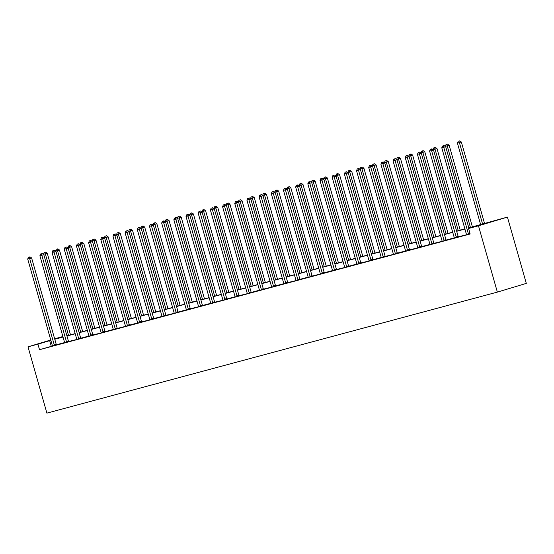 <?xml version="1.0" encoding="UTF-8"?>
<svg xmlns="http://www.w3.org/2000/svg" width="554" height="554" viewBox="0 0 554 554"><rect width="100%" height="100%" fill="white"/><g stroke="black" fill="none" stroke-linecap="round" stroke-linejoin="round"><path stroke-width="0.83" d="M468.809 227.853L507.416 217.099L526.3 283.399L497.36 292.103L46.903 413.125L28.019 346.832L37.935 344.166L39.507 349.692L470.138 233.996L468.566 228.47L480.297 224.938L468.857 228.013M54.645 338.819L62.886 336.534M466.454 234.799L458.317 236.793M454.273 237.881L446.136 240.062M442.099 241.343L433.962 243.338M429.918 244.425L421.781 246.606M417.737 247.887L409.6 249.882M405.563 250.969L397.426 253.15M393.382 254.431L385.245 256.426M381.2 257.513L373.064 259.694M369.026 260.976L360.889 262.97M356.845 264.057L348.708 266.239M344.664 267.52L336.527 269.514M332.483 270.601L324.353 272.783M320.309 274.064L312.172 276.058M308.128 277.145L299.991 279.327M295.954 280.608L287.817 282.602M283.773 283.69L275.636 285.871M271.592 287.152L263.455 289.146M259.411 290.234L251.281 292.415M247.236 293.696L239.099 295.691M235.055 296.778L226.918 298.959M222.874 300.24L214.737 302.235M210.7 303.322L202.563 305.503M198.519 306.784L190.382 308.779M186.338 309.866L178.201 312.047M174.164 313.329L166.027 315.323M161.983 316.41L153.846 318.592M149.802 319.873L141.665 321.867M137.627 322.954L129.491 325.136M125.446 326.417L117.309 328.411M113.265 329.498L105.128 331.68M101.091 332.961L92.954 334.955M88.91 336.043L80.773 338.224M76.729 339.505L68.592 341.499M64.555 342.587L56.418 344.768M52.374 346.049L39.507 349.692M52.374 346.015L56.487 344.886M64.555 342.739L68.668 341.61M76.729 339.47L80.842 338.342M88.91 336.195L93.024 335.066M101.091 332.926L105.205 331.798M113.265 329.651L117.379 328.522M125.446 326.382L129.56 325.253M137.627 323.107L141.741 321.978M149.802 319.838L153.915 318.709M161.983 316.563L166.096 315.434M174.164 313.294L178.277 312.165M186.338 310.018L190.451 308.89M198.519 306.75L202.632 305.621M210.7 303.474L214.814 302.346M222.874 300.206L226.988 299.077M235.055 296.93L239.169 295.801M247.236 293.662L251.35 292.533M259.411 290.386L263.524 289.257M271.592 287.117L275.705 285.989M283.773 283.842L287.886 282.713M295.954 280.573L300.06 279.445M308.128 277.298L312.241 276.169M320.309 274.029L324.422 272.9M332.49 270.754L336.597 269.625M344.664 267.485L348.778 266.356M356.845 264.21L360.959 263.081M369.026 260.941L373.133 259.812M381.2 257.665L385.314 256.537M393.382 254.397L397.495 253.268M405.563 251.121L409.669 249.993M417.737 247.853L421.85 246.724M429.918 244.577L434.031 243.448M442.099 241.309L446.205 240.18M454.273 238.033L458.387 236.904M466.454 234.764L470.09 233.816M468.566 228.47L478.476 225.803L497.36 292.103M478.476 225.803L507.416 217.099M62.921 336.652L55.137 338.993L62.983 336.88M66.909 335.828L75.164 333.612M79.084 332.559L87.338 330.336M91.265 329.284L99.519 327.068M103.446 326.015L111.7 323.792M115.62 322.74L123.874 320.524M127.801 319.471L136.055 317.248M139.982 316.196L148.237 313.979M152.156 312.927L160.411 310.704M164.337 309.651L172.592 307.435M176.518 306.383L184.773 304.16M188.692 303.107L196.947 300.891M200.873 299.839L209.128 297.616M213.055 296.563L221.309 294.347M225.229 293.295L233.49 291.072M237.41 290.019L245.664 287.803M249.591 286.75L257.845 284.527M261.765 283.475L270.027 281.259M273.946 280.206L282.201 277.983M286.127 276.931L294.382 274.715M298.301 273.662L306.563 271.439M310.482 270.387L318.737 268.171M322.663 267.118L330.918 264.895M334.838 263.843L343.099 261.627M347.019 260.574L355.273 258.351M359.2 257.298L367.454 255.082M371.381 254.03L379.635 251.807M383.555 250.754L391.81 248.538M395.736 247.486L403.991 245.263M407.917 244.21L416.172 241.994M420.091 240.942L428.346 238.719M432.272 237.666L440.527 235.45M444.453 234.397L452.708 232.174M456.628 231.122L464.882 228.906M50.76 339.99L28.019 346.832M50.85 340.315L37.935 344.166M464.931 229.072L456.676 231.288M452.75 232.341L444.495 234.557M440.575 235.616L432.321 237.832M428.394 238.885L420.14 241.101M416.213 242.16L407.959 244.376M404.039 245.429L395.785 247.645M391.858 248.704L383.603 250.92M379.677 251.973L371.422 254.189M367.503 255.249L359.248 257.465M355.322 258.517L347.067 260.733M343.141 261.793L334.886 264.009M330.967 265.061L322.712 267.277M318.785 268.337L310.531 270.553M306.604 271.605L298.35 273.821M294.43 274.874L286.176 277.097M282.249 278.15L273.995 280.366M270.068 281.418L261.813 283.641M257.894 284.694L249.632 286.91M245.713 287.962L237.458 290.185M233.532 291.238L225.277 293.454M221.358 294.506L213.096 296.729M209.177 297.782L200.922 299.998M196.995 301.051L188.741 303.273M184.821 304.326L176.56 306.542M172.64 307.595L164.386 309.818M160.459 310.87L152.205 313.086M148.285 314.139L140.023 316.362M136.104 317.414L127.849 319.63M123.923 320.683L115.668 322.906M111.749 323.958L103.487 326.174M99.568 327.227L91.313 329.45M87.387 330.503L79.132 332.719M75.206 333.771L66.951 335.994M63.031 337.047L54.777 339.263M51.238 346.16L49.666 340.641M54.264 344.927L56.217 344.339L31.606 257.935L29.653 258.524L54.264 344.927A1.15 0.81 -106.7 0 0 54.437 345.322L54.527 345.474M29.244 257.063L30.027 256.827L28.462 257.278L29.244 257.063L29.653 258.524L27.7 259.043L52.311 345.447A1.15 0.81 -106.7 0 1 52.374 345.876M56.217 344.339A1.15 0.81 -106.7 0 0 56.397 344.733L56.508 344.92M31.606 257.935L30.027 256.827M28.462 257.278L27.7 259.043M70.503 334.865L47.249 253.226L43.344 254.355L44.105 252.569L45.67 252.125L44.105 252.569M68.53 335.392L44.888 252.361M45.67 252.125L47.249 253.226M66.445 341.652L68.398 341.063L43.787 254.66L41.834 255.249L66.445 341.652A1.15 0.81 -106.7 0 0 66.618 342.053L66.709 342.199M41.425 253.794L42.208 253.559L40.643 254.002L41.425 253.794L41.834 255.249L39.881 255.775L64.493 342.178A1.15 0.81 -106.7 0 1 64.555 342.607L64.555 342.781M68.398 341.063A1.15 0.81 -106.7 0 0 68.571 341.465L68.689 341.645M43.787 254.66L42.208 253.559M40.643 254.002L39.881 255.775M78.62 338.383L80.579 337.795L55.968 251.391L54.008 251.98L78.62 338.383A1.15 0.81 -106.7 0 0 78.8 338.778L78.89 338.93M53.6 250.519L54.382 250.283L52.824 250.733L53.6 250.519L54.008 251.98L52.055 252.499L76.674 338.903A1.15 0.81 -106.7 0 1 76.729 339.332M80.579 337.795A1.15 0.81 -106.7 0 0 80.752 338.189L80.863 338.376M55.968 251.391L54.382 250.283M52.824 250.733L52.055 252.499M82.684 331.59L59.43 249.958L55.525 251.08M80.711 332.123L57.062 249.085L57.845 248.85L57.062 249.085M55.518 251.066L56.286 249.3M57.845 248.85L59.43 249.958M94.859 328.321L71.605 246.682L67.706 247.811L68.461 246.024L70.026 245.581L68.461 246.024M92.892 328.847L69.243 245.817M70.026 245.581L71.605 246.682M90.801 335.108L92.753 334.519L68.142 248.116L66.189 248.704L90.801 335.108A1.15 0.81 -106.7 0 0 90.974 335.509L91.071 335.655M65.781 247.25L66.563 247.015L64.998 247.458L65.781 247.25L66.189 248.704L64.236 249.231L88.848 335.634A1.15 0.81 -106.7 0 1 88.91 336.063L88.91 336.236M92.753 334.519A1.15 0.81 -106.7 0 0 92.933 334.921L93.044 335.101M68.142 248.116L66.563 247.015M64.998 247.458L64.236 249.231M102.982 331.839L104.935 331.25L80.323 244.847L78.37 245.436L102.982 331.839A1.15 0.81 -106.7 0 0 103.155 332.234L103.245 332.386M77.962 243.975L78.744 243.739L77.179 244.189L77.962 243.975L78.37 245.436L76.417 245.955L101.029 332.358A1.15 0.81 -106.7 0 1 101.091 332.788M104.935 331.25A1.15 0.81 -106.7 0 0 105.108 331.645L105.225 331.832M80.323 244.847L78.744 243.739M77.179 244.189L76.417 245.955M115.156 328.564L117.116 327.975L92.504 241.572L90.544 242.16L115.156 328.564A1.15 0.81 -106.7 0 0 115.336 328.965L115.426 329.111M90.136 240.706L90.918 240.471L89.36 240.914L90.136 240.706L90.544 242.16L88.592 242.687L113.21 329.09A1.15 0.81 -106.7 0 1 113.265 329.519L113.265 329.692M117.116 327.975A1.15 0.81 -106.7 0 0 117.289 328.377L117.4 328.557M92.504 241.572L90.918 240.471M89.36 240.914L88.592 242.687M107.04 325.046L83.786 243.414L79.88 244.536L80.642 242.756L82.207 242.306L80.642 242.756M105.066 325.579L81.424 242.541M82.207 242.306L83.786 243.414M119.221 321.777L95.967 240.138L92.061 241.267L92.823 239.48L94.381 239.037L92.823 239.48M117.247 322.303L93.598 239.273M94.381 239.037L95.967 240.138M131.395 318.502L108.141 236.87L104.242 237.991M129.428 319.035L105.779 235.997L106.562 235.762L105.779 235.997M104.235 237.978L104.997 236.212M106.562 235.762L108.141 236.87M127.337 325.295L129.29 324.706L104.678 238.303L102.725 238.892L127.337 325.295A1.15 0.81 -106.7 0 0 127.51 325.69L127.607 325.842M102.317 237.431L103.099 237.195L101.534 237.645L102.317 237.431L102.725 238.892L100.773 239.411L125.384 325.814A1.15 0.81 -106.7 0 1 125.446 326.244M129.29 324.706A1.15 0.81 -106.7 0 0 129.47 325.101L129.581 325.288M104.678 238.303L103.099 237.195M101.534 237.645L100.773 239.411M143.576 315.233L120.322 233.594L116.416 234.723L117.178 232.936L118.743 232.493L117.178 232.936M141.602 315.759L117.96 232.728M118.743 232.493L120.322 233.594M139.518 322.019L141.471 321.431L116.859 235.028L114.907 235.616L139.518 322.019A1.15 0.81 -106.7 0 0 139.691 322.421L139.781 322.567M114.498 234.162L115.28 233.927L113.715 234.37L114.498 234.162L114.907 235.616L112.954 236.143L137.565 322.546A1.15 0.81 -106.7 0 1 137.627 322.975L137.627 323.148M141.471 321.431A1.15 0.81 -106.7 0 0 141.644 321.832L141.762 322.012M116.859 235.028L115.28 233.927M113.715 234.37L112.954 236.143M155.757 311.957L132.503 230.326L128.597 231.447L129.359 229.668L130.917 229.218L129.359 229.668M153.783 312.491L130.135 229.453M130.917 229.218L132.503 230.326M151.692 318.751L153.652 318.162L129.04 231.759L127.081 232.348L151.692 318.751A1.15 0.81 -106.7 0 0 151.872 319.146L151.962 319.298M126.672 230.886L127.455 230.651L125.897 231.101L126.672 230.886L127.081 232.348L125.128 232.867L149.746 319.27A1.15 0.81 -106.7 0 1 149.802 319.7M153.652 318.162A1.15 0.81 -106.7 0 0 153.825 318.557L153.936 318.744M129.04 231.759L127.455 230.651M125.897 231.101L125.128 232.867M167.931 308.689L144.677 227.05L140.778 228.179L141.533 226.392L143.098 225.949L141.533 226.392M165.965 309.215L142.316 226.184M143.098 225.949L144.677 227.05M163.873 315.475L165.826 314.887L141.215 228.483L139.262 229.072L163.873 315.475A1.15 0.81 -106.7 0 0 164.046 315.877L164.143 316.022M138.853 227.618L139.636 227.382L138.071 227.826L138.853 227.618L139.262 229.072L137.309 229.598L161.92 316.002A1.15 0.81 -106.7 0 1 161.983 316.431L161.983 316.604M165.826 314.887A1.15 0.81 -106.7 0 0 166.006 315.288L166.117 315.468M141.215 228.483L139.636 227.382M138.071 227.826L137.309 229.598M180.112 305.413L156.858 223.781L152.952 224.903L153.714 223.124L155.279 222.673L153.714 223.124M178.139 305.947L154.497 222.909M155.279 222.673L156.858 223.781M176.054 312.207L178.007 311.618L153.396 225.215L151.443 225.803L176.054 312.207A1.15 0.81 -106.7 0 0 176.227 312.601L176.317 312.754M151.034 224.342L151.817 224.107L150.252 224.557L151.034 224.342L151.443 225.803L149.49 226.323L174.101 312.726A1.15 0.81 -106.7 0 1 174.164 313.155M178.007 311.618A1.15 0.81 -106.7 0 0 178.18 312.013L178.298 312.2M153.396 225.215L151.817 224.107M150.252 224.557L149.49 226.323M192.293 302.145L169.039 220.506L165.134 221.635L165.895 219.848L167.453 219.405L165.895 219.848M190.32 302.671L166.671 219.64M167.453 219.405L169.039 220.506M188.228 308.931L190.188 308.343L165.577 221.939L163.617 222.528L188.228 308.931A1.15 0.81 -106.7 0 0 188.408 309.333L188.499 309.478M163.208 221.074L163.991 220.838L162.433 221.281L163.208 221.074L163.617 222.528L161.664 223.054L186.282 309.457A1.15 0.81 -106.7 0 1 186.338 309.887L186.338 310.06M190.188 308.343A1.15 0.81 -106.7 0 0 190.361 308.744L190.472 308.924M165.577 221.939L163.991 220.838M162.433 221.281L161.664 223.054M204.468 298.869L181.213 217.237L177.315 218.359L178.069 216.579L179.634 216.129L178.069 216.579M202.501 299.402L178.852 216.365M179.634 216.129L181.213 217.237M200.409 305.663L202.362 305.074L177.751 218.671L175.798 219.259L200.409 305.663A1.15 0.81 -106.7 0 0 200.583 306.057L200.68 306.21M175.389 217.798L176.172 217.563L174.607 218.013L175.389 217.798L175.798 219.259L173.845 219.779L198.457 306.182A1.15 0.81 -106.7 0 1 198.519 306.611M202.362 305.074A1.15 0.81 -106.7 0 0 202.542 305.469L202.653 305.656M177.751 218.671L176.172 217.563M174.607 218.013L173.845 219.779M216.649 295.601L193.394 213.962L189.489 215.091L190.251 213.304L191.816 212.861L190.251 213.304M214.675 296.127L191.033 213.096M191.816 212.861L193.394 213.962M212.591 302.387L214.543 301.798L189.932 215.395L187.979 215.984L212.591 302.387A1.15 0.81 -106.7 0 0 212.764 302.789L212.854 302.934M187.571 214.53L188.353 214.294L186.788 214.737L187.571 214.53L187.979 215.984L186.026 216.51L210.638 302.913A1.15 0.81 -106.7 0 1 210.7 303.343L210.7 303.516M214.543 301.798A1.15 0.81 -106.7 0 0 214.717 302.2L214.834 302.38M189.932 215.395L188.353 214.294M186.788 214.737L186.026 216.51M228.83 292.325L205.576 210.693L201.67 211.815L202.432 210.035L203.99 209.585L202.432 210.035M226.856 292.858L203.207 209.821M203.99 209.585L205.576 210.693M224.765 299.118L226.724 298.53L202.113 212.127L200.153 212.715L224.765 299.118A1.15 0.81 -106.7 0 0 224.945 299.513L225.035 299.666M199.745 211.254L200.527 211.019L198.969 211.469L199.745 211.254L200.153 212.715L198.2 213.235L222.819 299.638A1.15 0.81 -106.7 0 1 222.874 300.067M226.724 298.53A1.15 0.81 -106.7 0 0 226.898 298.925L227.008 299.112M202.113 212.127L200.527 211.019M198.969 211.469L198.2 213.235M241.004 289.056L217.75 207.418L213.851 208.546L214.606 206.76L216.171 206.317L214.606 206.76M239.037 289.583L215.388 206.552M216.171 206.317L217.75 207.418M236.946 295.843L238.899 295.254L214.287 208.851L212.334 209.44L236.946 295.843A1.15 0.81 -106.7 0 0 237.119 296.245L237.216 296.39M211.926 207.985L212.708 207.75L211.143 208.193L211.926 207.985L212.334 209.44L210.382 209.966L234.993 296.369A1.15 0.81 -106.7 0 1 235.055 296.799L235.055 296.972M238.899 295.254A1.15 0.81 -106.7 0 0 239.079 295.656L239.189 295.836M214.287 208.851L212.708 207.75M211.143 208.193L210.382 209.966M253.185 285.781L229.931 204.149L226.025 205.271L226.787 203.491L228.352 203.041L226.787 203.491M251.211 286.314L227.569 203.276M228.352 203.041L229.931 204.149M249.127 292.574L251.08 291.986L226.468 205.582L224.515 206.171L249.127 292.574A1.15 0.81 -106.7 0 0 249.3 292.969L249.39 293.121M224.107 204.71L224.889 204.474L223.324 204.925L224.107 204.71L224.515 206.171L222.563 206.69L247.174 293.094A1.15 0.81 -106.7 0 1 247.236 293.523M251.08 291.986A1.15 0.81 -106.7 0 0 251.253 292.38L251.371 292.567M226.468 205.582L224.889 204.474M223.324 204.925L222.563 206.69M265.366 282.512L242.112 200.873L238.206 202.002M263.392 283.039L239.743 200.008L240.526 199.772L239.743 200.008M238.199 201.988L238.968 200.216M240.526 199.772L242.112 200.873M261.308 289.299L263.261 288.71L238.649 202.307L236.69 202.896L261.308 289.299A1.15 0.81 -106.7 0 0 261.481 289.7L261.571 289.846M236.281 201.441L237.064 201.206L235.505 201.649L236.281 201.441L236.69 202.896L234.737 203.422L259.355 289.825A1.15 0.81 -106.7 0 1 259.411 290.254L259.411 290.428M263.261 288.71A1.15 0.81 -106.7 0 0 263.434 289.112L263.545 289.292M238.649 202.307L237.064 201.206M235.505 201.649L234.737 203.422M277.54 279.237L254.286 197.605L250.387 198.727L251.142 196.947L252.707 196.497L251.142 196.947M275.573 279.77L251.925 196.732M252.707 196.497L254.286 197.605M273.482 286.03L275.442 285.442L250.823 199.038L248.871 199.627L273.482 286.03A1.15 0.81 -106.7 0 0 273.655 286.425L273.752 286.577M248.462 198.166L249.245 197.93L247.68 198.38L248.462 198.166L248.871 199.627L246.918 200.146L271.529 286.55A1.15 0.81 -106.7 0 1 271.592 286.979M275.442 285.442A1.15 0.81 -106.7 0 0 275.615 285.836L275.726 286.023M250.823 199.038L249.245 197.93M247.68 198.38L246.918 200.146M289.721 275.968L266.467 194.329L262.561 195.458L263.323 193.671L264.888 193.228L263.323 193.671M287.748 276.494L264.106 193.464M264.888 193.228L266.467 194.329M285.663 282.755L287.616 282.166L263.005 195.763L261.052 196.351L285.663 282.755A1.15 0.81 -106.7 0 0 285.836 283.156L285.926 283.302M260.643 194.897L261.426 194.662L259.861 195.105L260.643 194.897L261.052 196.351L259.099 196.878L283.71 283.281A1.15 0.81 -106.7 0 1 283.773 283.71L283.773 283.883M287.616 282.166A1.15 0.81 -106.7 0 0 287.789 282.568L287.907 282.748M263.005 195.763L261.426 194.662M259.861 195.105L259.099 196.878M301.902 272.693L278.648 191.061L274.742 192.183L275.504 190.403L277.062 189.953L275.504 190.403M299.929 273.226L276.28 190.188M277.062 189.953L278.648 191.061M297.844 279.486L299.797 278.897L275.186 192.494L273.226 193.083L297.844 279.486A1.15 0.81 -106.7 0 0 298.017 279.881L298.107 280.033M272.817 191.622L273.6 191.386L272.042 191.836L272.817 191.622L273.226 193.083L271.273 193.602L295.891 280.005A1.15 0.81 -106.7 0 1 295.954 280.435M299.797 278.897A1.15 0.81 -106.7 0 0 299.97 279.292L300.081 279.479M275.186 192.494L273.6 191.386M272.042 191.836L271.273 193.602M314.076 269.424L290.822 187.785L286.924 188.914M312.11 269.95L288.461 186.92L289.243 186.684L288.461 186.92M286.917 188.9L287.678 187.127M289.243 186.684L290.822 187.785M310.018 276.211L311.978 275.622L287.36 189.219L285.407 189.807L310.018 276.211A1.15 0.81 -106.7 0 0 310.192 276.612L310.288 276.758M284.998 188.353L285.781 188.118L284.216 188.561L284.998 188.353L285.407 189.807L283.454 190.334L308.066 276.737A1.15 0.81 -106.7 0 1 308.128 277.166L308.128 277.339M311.978 275.622A1.15 0.81 -106.7 0 0 312.151 276.024L312.262 276.204M287.36 189.219L285.781 188.118M284.216 188.561L283.454 190.334M326.258 266.149L303.003 184.517L299.098 185.638L299.859 183.859L301.424 183.409L299.859 183.859M324.284 266.682L300.642 183.644M301.424 183.409L303.003 184.517M322.199 272.942L324.152 272.353L299.541 185.95L297.588 186.539L322.199 272.942A1.15 0.81 -106.7 0 0 322.373 273.337L322.463 273.489M297.179 185.078L297.962 184.842L296.397 185.292L297.179 185.078L297.588 186.539L295.635 187.058L320.247 273.461A1.15 0.81 -106.7 0 1 320.309 273.891M324.152 272.353A1.15 0.81 -106.7 0 0 324.325 272.748L324.443 272.935M299.541 185.95L297.962 184.842M296.397 185.292L295.635 187.058M338.439 262.88L315.184 181.241L311.279 182.37L312.041 180.583L313.599 180.14L312.041 180.583M336.465 263.406L312.816 180.375M313.599 180.14L315.184 181.241M334.381 269.666L336.333 269.078L311.722 182.675L309.762 183.263L334.381 269.666A1.15 0.81 -106.7 0 0 334.554 270.068L334.644 270.214M309.354 181.809L310.136 181.573L308.578 182.017L309.354 181.809L309.762 183.263L307.809 183.789L332.428 270.193A1.15 0.81 -106.7 0 1 332.49 270.622L332.49 270.795M336.333 269.078A1.15 0.81 -106.7 0 0 336.507 269.479L336.617 269.659M311.722 182.675L310.136 181.573M308.578 182.017L307.809 183.789M350.613 259.604L327.359 177.972L323.46 179.094L324.215 177.315L325.78 176.864L324.215 177.315M348.646 260.138L324.997 177.1M325.78 176.864L327.359 177.972M346.555 266.398L348.514 265.809L323.896 179.406L321.943 179.995L346.555 266.398A1.15 0.81 -106.7 0 0 346.728 266.793L346.825 266.945M321.535 178.533L322.317 178.298L320.752 178.748L321.535 178.533L321.943 179.995L319.99 180.514L344.602 266.917A1.15 0.81 -106.7 0 1 344.664 267.347M348.514 265.809A1.15 0.81 -106.7 0 0 348.688 266.204L348.798 266.391M323.896 179.406L322.317 178.298M320.752 178.748L319.99 180.514M362.794 256.336L339.54 174.697L335.634 175.826L336.396 174.039L337.961 173.596L336.396 174.039M360.82 256.862L337.178 173.831M337.961 173.596L339.54 174.697M358.736 263.122L360.689 262.534L336.077 176.13L334.124 176.719L358.736 263.122A1.15 0.81 -106.7 0 0 358.909 263.524L358.999 263.669M333.716 175.265L334.498 175.029L332.933 175.473L333.716 175.265L334.124 176.719L332.171 177.245L356.783 263.649A1.15 0.81 -106.7 0 1 356.845 264.078L356.845 264.251M360.689 262.534A1.15 0.81 -106.7 0 0 360.862 262.935L360.979 263.115M336.077 176.13L334.498 175.029M332.933 175.473L332.171 177.245M374.975 253.06L351.721 171.428L347.815 172.55L348.577 170.77L350.135 170.32L348.577 170.77M373.001 253.594L349.352 170.556M350.135 170.32L351.721 171.428M370.917 259.854L372.87 259.265L348.258 172.862L346.298 173.45L370.917 259.854A1.15 0.81 -106.7 0 0 371.09 260.248L371.18 260.401M345.89 171.989L346.672 171.754L345.114 172.204L345.89 171.989L346.298 173.45L344.353 173.97L368.964 260.373A1.15 0.81 -106.7 0 1 369.026 260.802M372.87 259.265A1.15 0.81 -106.7 0 0 373.043 259.66L373.154 259.847M348.258 172.862L346.672 171.754M345.114 172.204L344.353 173.97M387.149 249.792L363.895 168.153L359.996 169.282L360.751 167.495L362.316 167.052L360.751 167.495M385.182 250.318L361.533 167.287M362.316 167.052L363.895 168.153M383.091 256.578L385.051 255.99L360.432 169.586L358.48 170.175L383.091 256.578A1.15 0.81 -106.7 0 0 383.264 256.98L383.361 257.125M358.071 168.721L358.854 168.485L357.288 168.928L358.071 168.721L358.48 170.175L356.527 170.701L381.138 257.104A1.15 0.81 -106.7 0 1 381.2 257.534L381.2 257.707M385.051 255.99A1.15 0.81 -106.7 0 0 385.224 256.391L385.335 256.571M360.432 169.586L358.854 168.485M357.288 168.928L356.527 170.701M399.33 246.516L376.076 164.884L372.17 166.006L372.932 164.226L374.497 163.776L372.932 164.226M397.356 247.049L373.715 164.012M374.497 163.776L376.076 164.884M395.272 253.31L397.225 252.721L372.613 166.318L370.661 166.906L395.272 253.31A1.15 0.81 -106.7 0 0 395.445 253.704L395.535 253.857M370.252 165.445L371.035 165.21L369.47 165.66L370.252 165.445L370.661 166.906L368.708 167.426L393.319 253.829A1.15 0.81 -106.7 0 1 393.382 254.258M397.225 252.721A1.15 0.81 -106.7 0 0 397.398 253.116L397.516 253.303M372.613 166.318L371.035 165.21M369.47 165.66L368.708 167.426M411.511 243.248L388.257 161.609L384.351 162.738L385.113 160.951L386.671 160.508L385.113 160.951M409.538 243.774L385.889 160.743M386.671 160.508L388.257 161.609M407.453 250.034L409.406 249.445L384.795 163.042L382.835 163.631L407.453 250.034A1.15 0.81 -106.7 0 0 407.626 250.436L407.716 250.581M382.426 162.177L383.209 161.941L381.651 162.384L382.426 162.177L382.835 163.631L380.889 164.157L405.5 250.56A1.15 0.81 -106.7 0 1 405.563 250.99L405.563 251.163M409.406 249.445A1.15 0.81 -106.7 0 0 409.579 249.847L409.69 250.027M384.795 163.042L383.209 161.941M381.651 162.384L380.889 164.157M423.685 239.972L400.431 158.34L396.532 159.462L397.287 157.682L398.852 157.232L397.287 157.682M421.719 240.505L398.07 157.468M398.852 157.232L400.431 158.34M419.627 246.765L421.587 246.177L396.969 159.774L395.016 160.362L419.627 246.765A1.15 0.81 -106.7 0 0 419.8 247.16L419.897 247.313M394.607 158.901L395.39 158.666L393.825 159.116L394.607 158.901L395.016 160.362L393.063 160.882L417.674 247.285A1.15 0.81 -106.7 0 1 417.737 247.714M421.587 246.177A1.15 0.81 -106.7 0 0 421.76 246.572L421.871 246.759M396.969 159.774L395.39 158.666M393.825 159.116L393.063 160.882M435.866 236.703L412.612 155.065L408.714 156.193L409.468 154.407L411.033 153.964L409.468 154.407M433.893 237.23L410.251 154.199M411.033 153.964L412.612 155.065M431.808 243.49L433.761 242.901L409.15 156.498L407.197 157.087L431.808 243.49A1.15 0.81 -106.7 0 0 431.981 243.892L432.072 244.037M406.788 155.632L407.571 155.397L406.006 155.84L406.788 155.632L407.197 157.087L405.244 157.613L429.856 244.016A1.15 0.81 -106.7 0 1 429.918 244.446L429.918 244.619M433.761 242.901A1.15 0.81 -106.7 0 0 433.934 243.303L434.052 243.483M409.15 156.498L407.571 155.397M406.006 155.84L405.244 157.613M448.048 233.428L424.793 151.796L420.888 152.918L421.649 151.138L423.208 150.688L421.649 151.138M446.074 233.961L422.425 150.923M423.208 150.688L424.793 151.796M443.989 240.221L445.942 239.633L421.331 153.229L419.371 153.818L443.989 240.221A1.15 0.81 -106.7 0 0 444.163 240.616L444.253 240.768M418.962 152.357L419.745 152.121L418.187 152.572L418.962 152.357L419.371 153.818L417.425 154.337L442.037 240.741A1.15 0.81 -106.7 0 1 442.099 241.17M445.942 239.633A1.15 0.81 -106.7 0 0 446.115 240.027L446.226 240.214M421.331 153.229L419.745 152.121M418.187 152.572L417.425 154.337M460.222 230.159L436.968 148.52L433.069 149.649L433.824 147.863L435.389 147.419L433.824 147.863M458.255 230.686L434.606 147.655M435.389 147.419L436.968 148.52M456.164 236.946L458.123 236.357L433.505 149.954L431.552 150.543L456.164 236.946A1.15 0.81 -106.7 0 0 456.337 237.347L456.434 237.493M431.144 149.088L431.926 148.853L430.361 149.296L431.144 149.088L431.552 150.543L429.599 151.069L454.211 237.472A1.15 0.81 -106.7 0 1 454.273 237.901L454.273 238.075M458.123 236.357A1.15 0.81 -106.7 0 0 458.296 236.759L458.407 236.939M433.505 149.954L431.926 148.853M430.361 149.296L429.599 151.069M472.403 226.884L449.149 145.252L445.25 146.374L446.005 144.594L447.57 144.144L446.005 144.594M470.429 227.417L446.787 144.379M447.57 144.144L449.149 145.252M468.954 228.352L445.686 146.685L443.733 147.274L468.345 233.677A1.15 0.81 -106.7 0 0 468.518 234.072L468.608 234.224M443.325 145.813L444.107 145.577L442.542 146.027L443.325 145.813L443.733 147.274L441.78 147.793L466.392 234.197A1.15 0.81 -106.7 0 1 466.454 234.626M445.686 146.685L444.107 145.577M442.542 146.027L441.78 147.793M484.584 223.615L461.33 141.976L457.424 143.091L480.657 224.668M482.61 224.141L458.968 141.111L459.744 140.875L458.968 141.111M457.424 143.091L458.186 141.318M459.744 140.875L461.33 141.976M54.437 345.322L56.397 344.733M66.618 342.053L68.571 341.465M78.8 338.778L80.752 338.189M90.974 335.509L92.933 334.921M103.155 332.234L105.108 331.645M115.336 328.965L117.289 328.377M127.51 325.69L129.47 325.101M139.691 322.421L141.644 321.832M151.872 319.146L153.825 318.557M164.046 315.877L166.006 315.288M176.227 312.601L178.18 312.013M188.408 309.333L190.361 308.744M200.583 306.057L202.542 305.469M212.764 302.789L214.717 302.2M224.945 299.513L226.898 298.925M237.119 296.245L239.079 295.656M249.3 292.969L251.253 292.38M261.481 289.7L263.434 289.112M273.655 286.425L275.615 285.836M285.836 283.156L287.789 282.568M298.017 279.881L299.97 279.292M310.192 276.612L312.151 276.024M322.373 273.337L324.325 272.748M334.554 270.068L336.507 269.479M346.728 266.793L348.688 266.204M358.909 263.524L360.862 262.935M371.09 260.248L373.043 259.66M383.264 256.98L385.224 256.391M395.445 253.704L397.398 253.116M407.626 250.436L409.579 249.847M419.8 247.16L421.76 246.572M431.981 243.892L433.934 243.303M444.163 240.616L446.115 240.027M456.337 237.347L458.296 236.759M468.345 233.677L469.91 233.206M468.518 234.072L470.027 233.615"/></g></svg>
